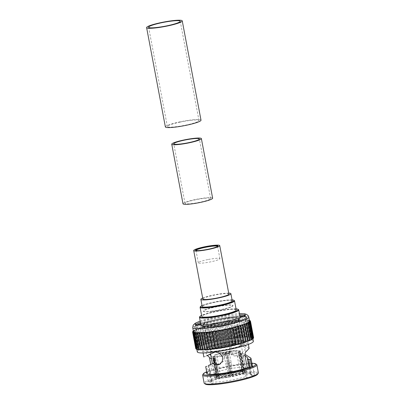 <?xml version="1.0" encoding="UTF-8"?>
<svg xmlns="http://www.w3.org/2000/svg" width="405" height="405" viewBox="0 0 405 405"><rect width="100%" height="100%" fill="white"/><g stroke="black" fill="none" stroke-linecap="round" stroke-linejoin="round"><path stroke-width="0.3" stroke-dasharray="2.02 1.52" d="M194.238 200.045A13.041 1.645 169.3 0 1 210.635 198.561A13.041 1.645 169.3 0 1 201.406 201.928A13.041 1.645 169.3 0 1 185.009 203.406A13.041 1.645 169.3 0 1 194.238 200.045M183.004 203.786A15.076 1.903 169.3 0 1 193.676 199.893A15.076 1.903 169.3 0 1 212.635 198.187M180.129 122.097A16.099 2.035 169.3 0 1 199.007 120.568A16.099 2.035 169.3 0 1 186.254 125.018A16.099 2.035 169.3 0 1 167.376 126.547A16.099 2.035 169.3 0 1 180.129 122.097M165.372 126.927A18.134 2.288 169.3 0 1 179.739 121.915A18.134 2.288 169.3 0 1 201.012 120.194M229.524 318.031A19.966 2.521 -10.7 0 0 201.057 325.671A19.966 2.521 -10.7 0 0 211.835 325.898A19.966 2.521 -10.7 0 0 240.302 318.254A19.966 2.521 -10.7 0 0 229.524 318.031M199.584 316.983A19.966 2.521 169.3 0 1 227.949 309.688A19.966 2.521 169.3 0 1 238.504 309.628M236.044 308.893A19.561 2.47 -10.7 0 0 227.696 309.369A19.561 2.47 -10.7 0 0 201.609 315.399M236.247 309.972A17.521 2.212 -10.7 0 0 226.79 309.774A17.521 2.212 -10.7 0 0 201.811 316.477M200.171 307.041A17.521 2.212 169.3 0 1 225.064 300.637A17.521 2.212 169.3 0 1 234.328 300.586M232.065 299.897A17.116 2.162 -10.7 0 0 224.81 300.318A17.116 2.162 -10.7 0 0 202.029 305.572M232.242 300.854A15.284 1.929 -10.7 0 0 216.174 301.927A15.284 1.929 -10.7 0 0 202.211 306.529M228.714 293.134A15.284 1.929 -10.7 0 0 214.822 294.779A15.284 1.929 -10.7 0 0 202.682 298.055M228.891 294.081A13.243 1.671 -10.7 0 0 214.964 295.012A13.243 1.671 -10.7 0 0 202.864 299.001M195.98 250.498A11.001 1.387 -10.7 0 0 195.985 250.518A11.001 1.387 -10.7 0 0 196.106 250.675A11.001 1.387 -10.7 0 0 207.552 249.748A11.001 1.387 -10.7 0 0 217.551 246.625A11.001 1.387 -10.7 0 0 217.606 246.432A11.001 1.387 -10.7 0 0 217.601 246.412M208.352 259.468A11.001 1.387 169.3 0 1 219.925 258.694A11.001 1.387 169.3 0 1 209.871 262.005A11.001 1.387 169.3 0 1 198.298 262.779A11.001 1.387 169.3 0 1 208.352 259.468M232.566 317.54A26.487 3.346 -10.7 0 0 194.8 327.675A26.487 3.346 -10.7 0 0 209.096 327.979A26.487 3.346 -10.7 0 0 246.858 317.839A26.487 3.346 -10.7 0 0 232.566 317.54M200.202 321.13A25.469 3.215 169.3 0 1 231.473 314.366A25.469 3.215 169.3 0 1 239.441 313.713M200.652 323.519A26.447 3.341 169.3 0 1 232.394 316.75A26.447 3.341 169.3 0 1 239.897 316.102M243.749 316.113A26.447 3.341 169.3 0 1 246.645 316.968A26.447 3.341 169.3 0 1 208.965 327.174A26.447 3.341 169.3 0 1 194.683 326.789A26.447 3.341 169.3 0 1 197.063 324.932M200.44 322.385A25.469 3.215 169.3 0 1 231.711 315.622A25.469 3.215 169.3 0 1 239.679 314.974M244.838 315.379A25.469 3.215 169.3 0 1 245.455 315.91A25.469 3.215 169.3 0 1 209.147 325.66A25.469 3.215 169.3 0 1 195.402 325.372A25.469 3.215 169.3 0 1 195.787 324.643M205.381 384.122A26.796 3.382 169.3 0 1 215.951 378.852A26.796 3.382 169.3 0 1 243.284 373.486A26.796 3.382 169.3 0 1 257.605 374.255M258.39 372.848A27.611 3.488 -10.7 0 0 243.491 372.534A27.611 3.488 -10.7 0 0 204.135 383.1M251.915 363.26A26.796 3.382 -10.7 0 0 241.481 363.953A26.796 3.382 -10.7 0 0 206.666 371.81M202.773 374.676A27.611 3.488 169.3 0 1 241.993 364.586A27.611 3.488 169.3 0 1 256.588 364.505M211.992 380.609L211.106 381.935A21.192 2.678 -10.7 0 0 210.696 382.335A21.192 2.678 -10.7 0 0 222.026 382.943A21.192 2.678 -10.7 0 0 247.207 377.607L245.87 376.549A19.966 2.521 169.3 0 1 222.345 381.51A19.966 2.521 169.3 0 1 211.567 381.282A19.966 2.521 169.3 0 1 211.668 380.938A19.966 2.521 169.3 0 1 211.992 380.609L209.081 365.209M248.28 341.147L248.189 341.061A28.527 3.604 169.3 0 1 246.321 341.739A28.527 3.604 169.3 0 1 244.185 342.438A28.527 3.604 169.3 0 1 241.8 343.151A28.527 3.604 169.3 0 1 239.203 343.865A28.527 3.604 169.3 0 1 236.424 344.574A28.527 3.604 169.3 0 1 233.498 345.268A28.527 3.604 169.3 0 1 230.46 345.936A28.527 3.604 169.3 0 1 227.352 346.579A28.527 3.604 169.3 0 1 224.208 347.176A28.527 3.604 169.3 0 1 221.074 347.728A28.527 3.604 169.3 0 1 217.981 348.224A28.527 3.604 169.3 0 1 214.979 348.664A28.527 3.604 169.3 0 1 212.098 349.034A28.527 3.604 169.3 0 1 209.375 349.333A28.527 3.604 169.3 0 1 206.844 349.561A28.527 3.604 169.3 0 1 204.54 349.707A28.527 3.604 169.3 0 1 202.49 349.778A28.527 3.604 169.3 0 1 200.718 349.768A28.527 3.604 169.3 0 1 199.25 349.677A28.527 3.604 169.3 0 1 198.101 349.51A28.527 3.604 169.3 0 1 197.286 349.262A28.527 3.604 169.3 0 1 196.82 348.943A28.527 3.604 169.3 0 1 196.703 348.71A28.527 3.604 169.3 0 1 196.698 348.553A28.527 3.604 169.3 0 1 196.936 348.103A28.527 3.604 169.3 0 1 197.519 347.586A28.527 3.604 169.3 0 1 198.445 347.024A28.527 3.604 169.3 0 1 199.706 346.412A28.527 3.604 169.3 0 1 201.275 345.764A28.527 3.604 169.3 0 1 203.143 345.085A28.527 3.604 169.3 0 1 205.284 344.387A28.527 3.604 169.3 0 1 207.664 343.678A28.527 3.604 169.3 0 1 210.261 342.964A28.527 3.604 169.3 0 1 213.045 342.255A28.527 3.604 169.3 0 1 215.971 341.562A28.527 3.604 169.3 0 1 219.009 340.888A28.527 3.604 169.3 0 1 222.117 340.251A28.527 3.604 169.3 0 1 225.256 339.653A28.527 3.604 169.3 0 1 228.395 339.101A28.527 3.604 169.3 0 1 231.483 338.6A28.527 3.604 169.3 0 1 234.49 338.165A28.527 3.604 169.3 0 1 237.37 337.795L236.753 337.33L233.837 320.679A29.033 3.665 -10.7 0 0 231.984 320.917L231.26 321.084A28.527 3.604 169.3 0 1 234.141 320.714A28.527 3.604 169.3 0 1 236.864 320.411A28.527 3.604 169.3 0 1 239.395 320.188A28.527 3.604 169.3 0 1 241.699 320.036A28.527 3.604 169.3 0 1 243.749 319.97A28.527 3.604 169.3 0 1 245.521 319.98A28.527 3.604 169.3 0 1 246.989 320.072A28.527 3.604 169.3 0 1 248.138 320.239A28.527 3.604 169.3 0 1 248.953 320.482A28.527 3.604 169.3 0 1 249.419 320.806A28.527 3.604 169.3 0 1 249.536 321.038M197.306 351.889A28.527 3.604 169.3 0 1 237.968 340.969A28.527 3.604 169.3 0 1 253.363 341.293M215.136 351.13A23.024 2.906 169.3 0 1 202.708 350.867A23.024 2.906 169.3 0 1 235.533 342.053A23.024 2.906 169.3 0 1 247.956 342.316A23.024 2.906 169.3 0 1 215.136 351.13M249.115 348.447L244.949 345.273L235.69 342.883L234.181 343.303L231.073 346.488L230.85 351.12L233.796 354.81L238.145 355.879L239.598 355.484L241.78 353.443L244.903 354.309M210.767 364.47L211.942 370.671A23.024 2.906 169.3 0 1 239.811 364.697A23.024 2.906 169.3 0 1 252.234 364.961M219.257 364.53L220.614 363.928L223.762 360.728L224.006 356.086L221.029 352.411L216.645 351.353L203.867 356.997M228.258 321.519A28.527 3.604 169.3 0 1 231.26 321.084L230.88 321.069A29.033 3.665 -10.7 0 0 228.946 321.347L227.802 321.524A29.033 3.665 -10.7 0 0 225.813 321.843L225.165 322.021A28.527 3.604 169.3 0 1 228.258 321.519L231.483 338.6L230.602 338.21L227.524 321.924L227.802 321.524L227.524 321.924A29.443 3.721 169.3 0 0 226.4 322.107L229.478 338.393L229.043 338.924L227.873 339.122L227.392 338.742L224.314 322.456L224.648 322.041A29.033 3.665 -10.7 0 0 222.628 322.395L222.031 322.572A28.527 3.604 169.3 0 1 225.165 322.021L224.314 322.456A29.443 3.721 169.3 0 0 223.175 322.658L226.253 338.944L225.858 339.476L224.679 339.694L224.147 339.329L221.069 323.043L221.449 322.613A29.033 3.665 -10.7 0 0 219.429 322.998L218.887 323.17A28.527 3.604 169.3 0 1 222.031 322.572L219.429 322.998L219.93 323.261L223.003 339.547L222.117 340.251L220.912 339.962L217.834 323.676L218.254 323.231A29.033 3.665 -10.7 0 0 216.255 323.641L215.779 323.808A28.527 3.604 169.3 0 1 218.887 323.17L216.305 323.63M212.741 324.481A28.527 3.604 169.3 0 1 215.779 323.808L215.101 323.889A29.033 3.665 -10.7 0 0 213.146 324.319L212.028 324.577A29.033 3.665 -10.7 0 0 210.144 325.023L209.815 325.175A28.527 3.604 169.3 0 1 212.741 324.481L215.971 341.562L214.62 341.334L211.542 325.048L212.028 324.577L210.18 325.007M207.036 325.883A28.527 3.604 169.3 0 1 209.815 325.175L209.071 325.286A29.033 3.665 -10.7 0 0 207.284 325.742L206.277 326.01A29.033 3.665 -10.7 0 0 204.606 326.465L204.439 326.597A28.527 3.604 169.3 0 1 207.036 325.883L210.261 342.964L208.833 342.792L205.755 326.506L206.277 326.01L204.626 326.455M202.054 327.306A28.527 3.604 169.3 0 1 204.439 326.597L203.669 326.734A29.033 3.665 -10.7 0 0 202.135 327.194L201.285 327.458A29.033 3.665 -10.7 0 0 199.913 327.908L199.918 328.004A28.527 3.604 169.3 0 1 202.054 327.306L205.284 344.387L203.836 344.26L200.758 327.974L201.184 327.483L199.913 327.898L203.143 345.085L201.72 344.974L198.642 328.688L199.159 328.166A29.033 3.665 -10.7 0 0 197.959 328.602L198.05 328.683A28.527 3.604 169.3 0 1 199.918 328.004L197.944 328.597M196.476 329.331A28.527 3.604 169.3 0 1 198.05 328.683L197.311 328.85A29.033 3.665 -10.7 0 0 196.298 329.265L195.767 329.503A29.033 3.665 -10.7 0 0 194.962 329.898L195.22 329.943A28.527 3.604 169.3 0 1 196.476 329.331L199.706 346.412L198.369 346.321L195.291 330.034L195.767 329.503L194.901 329.903M193.474 331.629A28.527 3.604 169.3 0 1 193.474 331.472A28.527 3.604 169.3 0 1 193.706 331.022A28.527 3.604 169.3 0 1 194.294 330.51A28.527 3.604 169.3 0 1 195.22 329.943L194.552 330.115A29.033 3.665 -10.7 0 0 193.954 330.48L193.671 330.683A29.033 3.665 -10.7 0 0 193.347 330.956M245.87 376.549L242.043 356.289L243.299 356.501L244.843 354.891M244.974 355.595L240.388 354.066L238.236 356.091L236.793 356.481L232.409 355.428L229.432 351.758L229.675 347.105L232.819 343.911L234.338 343.486L242.367 345.556L245.982 348.31L243.866 350.593C242.403 351.449 241.795 353.347 242.043 356.289M233.882 341.096A19.966 2.521 169.3 0 1 244.66 341.324A19.966 2.521 169.3 0 1 216.194 348.963A19.966 2.521 169.3 0 1 205.416 348.735A19.966 2.521 169.3 0 1 233.882 341.096M249.045 367.451L250.386 374.544L251.718 375.602A21.192 2.678 -10.7 0 0 252.001 374.529A21.192 2.678 -10.7 0 0 237.158 375.081A21.192 2.678 -10.7 0 0 215.622 379.925L216.503 378.604A19.966 2.521 169.3 0 1 240.033 373.643A19.966 2.521 169.3 0 1 250.589 373.582A19.966 2.521 169.3 0 1 250.811 373.866A19.966 2.521 169.3 0 1 250.386 374.544M208.945 327.184A26.487 3.346 -10.7 0 0 246.706 317.044A26.487 3.346 -10.7 0 0 232.414 316.745A26.487 3.346 -10.7 0 0 194.653 326.881A26.487 3.346 -10.7 0 0 208.945 327.184M228.182 352.861A3.463 0.435 169.3 0 1 230.035 352.957A3.463 0.435 169.3 0 1 225.114 354.223A3.463 0.435 169.3 0 1 223.282 354.233A3.463 0.435 169.3 0 1 224.648 353.555A3.463 0.435 169.3 0 1 228.182 352.861M228.379 351.955A4.237 0.537 169.3 0 1 228.926 351.894A4.237 0.537 169.3 0 1 230.668 352.001A4.237 0.537 169.3 0 1 230.648 352.077A4.237 0.537 169.3 0 1 224.628 353.626A4.237 0.537 169.3 0 1 224.081 353.681A4.237 0.537 169.3 0 1 222.385 353.636A4.237 0.537 169.3 0 1 222.34 353.575A4.237 0.537 169.3 0 1 228.379 351.955M227.863 353.003A2.749 0.349 169.3 0 1 229.351 353.033A2.749 0.349 169.3 0 1 225.428 354.086A2.749 0.349 169.3 0 1 223.945 354.056A2.749 0.349 169.3 0 1 227.863 353.003M229.665 362.536A2.749 0.349 169.3 0 1 231.154 362.566A2.749 0.349 169.3 0 1 231.154 362.571A2.749 0.349 169.3 0 1 227.23 363.619A2.749 0.349 169.3 0 1 225.747 363.589L225.747 363.589A2.749 0.349 169.3 0 1 229.665 362.536M231.047 371.456A2.121 0.268 169.3 0 1 232.192 371.481A2.121 0.268 169.3 0 1 232.192 371.501A2.121 0.268 169.3 0 1 229.169 372.291A2.121 0.268 169.3 0 1 228.04 372.286A2.121 0.268 169.3 0 1 228.03 372.266A2.121 0.268 169.3 0 1 231.047 371.456M230.85 373.202L229.407 373.602L230.85 373.202M237.887 370.853A13.041 1.645 -10.7 0 0 224.436 373.238A13.041 1.645 -10.7 0 0 217.622 376.022A13.041 1.645 -10.7 0 0 222.988 376.351A13.041 1.645 -10.7 0 0 236.439 373.967A13.041 1.645 -10.7 0 0 243.253 371.183A13.041 1.645 -10.7 0 0 237.887 370.853M234.136 350.993A13.041 1.645 -10.7 0 0 220.684 353.378A13.041 1.645 -10.7 0 0 213.87 356.162A13.041 1.645 -10.7 0 0 219.237 356.491A13.041 1.645 -10.7 0 0 232.688 354.107A13.041 1.645 -10.7 0 0 239.497 351.322A13.041 1.645 -10.7 0 0 234.136 350.993M220.831 355.053A9.983 1.261 -10.7 0 0 231.128 353.226A9.983 1.261 -10.7 0 0 236.343 351.094A9.983 1.261 -10.7 0 0 232.237 350.841A9.983 1.261 -10.7 0 0 221.94 352.669A9.983 1.261 -10.7 0 0 216.726 354.8A9.983 1.261 -10.7 0 0 220.831 355.053M224.734 375.708A9.983 1.261 -10.7 0 0 235.032 373.881A9.983 1.261 -10.7 0 0 240.246 371.75A9.983 1.261 -10.7 0 0 236.14 371.501A9.983 1.261 -10.7 0 0 225.843 373.324A9.983 1.261 -10.7 0 0 220.629 375.455A9.983 1.261 -10.7 0 0 224.734 375.708M224.112 353.838A4.237 0.537 -10.7 0 0 228.486 353.064A4.237 0.537 -10.7 0 0 230.698 352.163A4.237 0.537 -10.7 0 0 228.957 352.056A4.237 0.537 -10.7 0 0 224.583 352.831A4.237 0.537 -10.7 0 0 222.37 353.732A4.237 0.537 -10.7 0 0 224.112 353.838M227.083 356.709L230.936 376.787L227.083 356.709A14.059 1.777 -10.7 0 0 228.283 356.476L228.385 356.694A15.891 2.005 169.3 0 1 227.185 356.926M228.385 356.694L232.035 376.336L228.283 356.476M232.035 376.336A14.059 1.777 -10.7 0 0 242.716 373.44L244.326 373.243C245.162 371.795 244.914 370.469 243.577 369.274L240.575 353.383L238.965 353.575L242.716 373.44M238.965 353.575A14.059 1.777 -10.7 0 0 239.507 353.337L241.117 353.145A15.891 2.005 169.3 0 1 240.575 353.383M241.117 353.145L244.119 369.031C245.455 370.226 245.703 371.552 244.868 373.005L243.258 373.197L239.507 353.337M243.258 373.197A14.059 1.777 -10.7 0 0 244.478 372.185A14.059 1.777 -10.7 0 0 242.544 371.663L244.053 371.253C244.822 369.654 244.569 368.332 243.299 367.284L240.297 351.393L238.788 351.803L242.544 371.663M238.788 351.803A14.059 1.777 -10.7 0 0 238.13 351.793L239.638 351.383A15.891 2.005 169.3 0 1 240.297 351.393M239.638 351.383L242.641 367.274C243.911 368.322 244.164 369.643 243.395 371.243L241.886 371.653L238.13 351.793M241.886 371.653A14.059 1.777 -10.7 0 0 236.89 372.023A14.059 1.777 -10.7 0 0 230.491 373.02L226.633 352.942L230.491 373.02M220.457 356.511A14.059 1.777 -10.7 0 0 240.499 351.13A14.059 1.777 -10.7 0 0 232.91 350.973A14.059 1.777 -10.7 0 0 212.868 356.354A14.059 1.777 -10.7 0 0 220.457 356.511M215.03 362.996L217.181 374.372C216.412 375.972 216.665 377.298 217.93 378.346L219.439 377.936A14.059 1.777 -10.7 0 0 224.436 377.566A14.059 1.777 -10.7 0 0 230.835 376.569M232.597 344.65A15.891 2.005 -10.7 0 0 209.942 350.735A15.891 2.005 -10.7 0 0 210.114 350.963A15.891 2.005 -10.7 0 0 218.518 350.912A15.891 2.005 -10.7 0 0 241.096 345.106A15.891 2.005 -10.7 0 0 241.177 344.832A15.891 2.005 -10.7 0 0 232.597 344.65M232.622 344.544A15.987 2.02 -10.7 0 0 216.316 347.743A15.987 2.02 -10.7 0 0 210.008 350.887A15.987 2.02 -10.7 0 0 218.462 350.841A15.987 2.02 -10.7 0 0 241.167 344.999A15.987 2.02 -10.7 0 0 232.622 344.544M217.181 374.372A15.891 2.005 -10.7 0 0 222.871 373.952A15.891 2.005 -10.7 0 0 230.187 372.813M242.641 367.274A15.891 2.005 -10.7 0 0 236.95 367.689A15.891 2.005 -10.7 0 0 229.635 368.833M226.734 353.16A14.059 1.777 -10.7 0 0 225.534 353.393L225.433 353.175A15.891 2.005 169.3 0 1 226.633 352.942M225.433 353.175L228.435 369.061A15.891 2.005 -10.7 0 0 216.25 372.372L213.248 356.481L214.858 356.289L218.609 376.149L216.999 376.346C215.662 375.151 215.414 373.825 216.25 372.372M214.858 356.289A14.059 1.777 -10.7 0 0 214.316 356.532L212.706 356.724A15.891 2.005 169.3 0 1 213.248 356.481M212.706 356.724L215.708 372.61A15.891 2.005 -10.7 0 0 214.412 373.445A15.891 2.005 -10.7 0 0 214.296 373.774A15.891 2.005 -10.7 0 0 216.523 374.362L214.356 362.885M243.395 371.243A15.891 2.005 -10.7 0 0 237.705 371.663A15.891 2.005 -10.7 0 0 230.389 372.802M233.862 343.972A18.797 2.374 -10.7 0 0 207.071 351.165A18.797 2.374 -10.7 0 0 217.212 351.378A18.797 2.374 -10.7 0 0 244.007 344.189A18.797 2.374 -10.7 0 0 233.862 343.972M233.366 341.324A18.797 2.374 -10.7 0 0 206.57 348.518A18.797 2.374 -10.7 0 0 216.71 348.73A18.797 2.374 -10.7 0 0 243.506 341.542A18.797 2.374 -10.7 0 0 233.366 341.324M244.868 373.005A15.891 2.005 -10.7 0 0 246.159 372.17A15.891 2.005 -10.7 0 0 244.053 371.253M244.119 369.031A15.891 2.005 -10.7 0 0 245.531 367.872A15.891 2.005 -10.7 0 0 245.298 367.613A15.891 2.005 -10.7 0 0 243.299 367.284M231.387 372.58A15.891 2.005 -10.7 0 0 243.577 369.274M232.136 376.554A15.891 2.005 -10.7 0 0 244.326 373.243M217.93 378.346A15.891 2.005 -10.7 0 0 230.936 376.787M215.708 372.61C214.868 374.068 215.121 375.389 216.457 376.584A15.891 2.005 -10.7 0 0 215.273 378.007A15.891 2.005 -10.7 0 0 217.272 378.336C216.007 377.288 215.754 375.967 216.523 374.362M228.435 369.061L229.19 373.035A15.891 2.005 -10.7 0 0 216.999 376.346M229.19 373.035L225.534 353.393M229.291 373.253A14.059 1.777 -10.7 0 0 218.609 376.149M216.457 376.584L218.067 376.392L214.316 356.532M218.067 376.392A14.059 1.777 -10.7 0 0 216.847 377.404A14.059 1.777 -10.7 0 0 218.781 377.926L217.272 378.336M213.521 358.476L215.03 358.066L218.781 377.926M215.03 358.066A14.059 1.777 -10.7 0 0 215.688 358.071L214.179 358.481M219.439 377.936L215.688 358.071M216.503 378.604L212.676 358.344L211.557 358.84L215.622 379.925M210.747 354.983L212.676 358.344M205.416 348.735L206.737 355.727L209.081 354.679L206.55 355.798M206.985 373.506A23.024 2.906 169.3 0 1 207.745 372.534L206.565 366.312M233.806 320.679L231.984 320.917L232.627 321.18L235.705 337.466L235.214 337.998L234.105 338.15L233.736 337.74L230.658 321.454L230.88 321.069L230.658 321.454A29.443 3.721 169.3 0 0 229.564 321.61L232.642 337.897L231.483 338.6M249.424 320.446L248.953 320.482L249.318 320.33A29.033 3.665 -10.7 0 0 248.791 320.168L248.427 320.092A29.033 3.665 -10.7 0 0 247.688 319.98L247.197 319.935A29.033 3.665 -10.7 0 0 246.25 319.874L245.643 319.859A29.033 3.665 -10.7 0 0 244.504 319.849L243.785 319.859A29.033 3.665 -10.7 0 0 242.463 319.904L241.648 319.945A29.033 3.665 -10.7 0 0 240.165 320.041L239.259 320.112A29.033 3.665 -10.7 0 0 237.629 320.259L236.641 320.355A29.033 3.665 -10.7 0 0 234.89 320.552L233.837 320.679L233.675 321.043A29.443 3.721 169.3 0 0 232.627 321.18M229.564 321.61L228.946 321.347L230.84 321.069M226.4 322.107L225.813 321.843L227.757 321.529M223.175 322.658L222.628 322.395L224.593 322.046M217.834 323.676A29.443 3.721 169.3 0 0 216.705 323.909L216.255 323.641L216.705 323.909L219.783 340.195L219.485 340.721L218.33 340.969L217.723 340.63L214.645 324.344L215.101 323.889L213.192 324.304M214.645 324.344A29.443 3.721 169.3 0 0 213.541 324.592L213.146 324.319L213.541 324.592L216.619 340.878L215.971 341.562M211.542 325.048A29.443 3.721 169.3 0 0 210.478 325.301L210.144 325.023L210.478 325.301L213.556 341.587L213.374 342.103L212.301 342.367L211.643 342.058L208.565 325.772L209.071 325.286L207.314 325.731M208.565 325.772A29.443 3.721 169.3 0 0 207.557 326.025L210.635 342.311L210.261 342.964M205.755 326.506A29.443 3.721 169.3 0 0 204.808 326.764L207.886 343.05L207.664 343.678L206.894 343.815L206.221 343.526L203.143 327.24L203.669 326.734L202.146 327.184L205.284 344.387M202.135 327.194L202.277 327.498A29.443 3.721 169.3 0 1 203.143 327.24M199.913 327.908L199.984 328.227A29.443 3.721 169.3 0 1 200.758 327.974M198.642 328.688A29.443 3.721 169.3 0 0 197.964 328.936L201.275 345.764L200.541 345.931L199.888 345.662L196.81 329.376L197.311 328.85L196.268 329.265M196.81 329.376A29.443 3.721 169.3 0 0 196.238 329.614L199.316 345.9L199.706 346.412M195.291 330.034A29.443 3.721 169.3 0 0 194.83 330.257L197.908 346.543L198.445 347.024L197.777 347.196L197.179 346.938L194.101 330.652L194.552 330.115L193.853 330.505M194.101 330.652A29.443 3.721 169.3 0 0 193.762 330.855L193.954 330.48L193.762 330.855L196.84 347.141L197.519 347.586L196.334 347.505L193.256 331.219L193.671 330.683L193.256 331.219A29.443 3.721 169.3 0 0 193.043 331.401L196.121 347.687L196.936 348.103L195.848 348.011L192.77 331.725L193.139 331.194M193.357 331.012L193.706 331.022L193.377 331.123M193.296 331.012L193.043 331.401M192.77 331.725A29.443 3.721 169.3 0 0 192.684 331.892L195.762 348.178L196.698 348.553L195.721 348.462M195.767 348.604L196.82 348.943L195.964 348.837M196.131 348.953L196.562 349.145M197.589 349.561L198.101 349.51L197.513 349.373M198.88 349.723L199.042 349.814A29.033 3.665 169.3 0 0 199.989 349.869M249.941 340.478L249.763 340.413A28.527 3.604 169.3 0 1 248.189 341.061L248.305 341.035M250.467 340.246A29.033 3.665 169.3 0 0 251.277 339.851L251.019 339.805A28.527 3.604 169.3 0 1 249.763 340.413L250.017 340.352M252.477 338.889L251.945 339.238A28.527 3.604 169.3 0 1 251.019 339.805L251.414 339.704M253.196 338.342L252.533 338.727A28.527 3.604 169.3 0 1 251.945 339.238L252.477 339.091M253.555 337.856L252.766 338.271A28.527 3.604 169.3 0 1 252.533 338.727L253.469 338.018M250.437 321.043L253.55 337.431L252.649 337.886A28.527 3.604 169.3 0 1 252.766 338.119A28.527 3.604 169.3 0 1 252.766 338.271L253.591 337.573M249.556 320.436L250.108 320.79L253.186 337.076L252.178 337.562A28.527 3.604 169.3 0 1 252.649 337.886L253.353 337.193L250.275 320.907L249.86 320.638M252.178 337.562L252.755 336.889L249.677 320.603L249.318 320.33L249.677 320.603A29.443 3.721 169.3 0 0 249.379 320.512L252.457 336.798L251.368 337.319A28.527 3.604 169.3 0 1 252.178 337.562L248.953 320.482M248.791 320.168L249.379 320.512L248.791 320.168M251.368 337.319L251.799 336.661L248.726 320.375A29.443 3.721 169.3 0 0 248.305 320.315L251.383 336.601L250.219 337.147A28.527 3.604 169.3 0 1 251.368 337.319L248.138 320.239M248.305 320.315L247.688 319.98L248.513 320.077M250.219 337.147L250.508 336.509L247.43 320.223A29.443 3.721 169.3 0 0 246.893 320.193L249.971 336.479L248.751 337.061A28.527 3.604 169.3 0 1 250.219 337.147L246.989 320.072M246.893 320.193L246.25 319.874L247.242 319.92M248.751 337.061L245.81 320.158A29.443 3.721 169.3 0 0 245.167 320.158L248.245 336.444L246.979 337.051A28.527 3.604 169.3 0 1 248.751 337.061L245.521 319.98M245.167 320.158L244.63 319.839M246.979 337.051L243.886 320.173L243.785 319.859L242.58 319.894L243.137 320.198L246.215 336.484L244.929 337.117A28.527 3.604 169.3 0 1 246.979 337.051L243.749 319.97M243.137 320.198A29.443 3.721 169.3 0 1 243.886 320.173L243.785 319.859M244.929 337.117L241.679 320.274A29.443 3.721 169.3 0 0 240.843 320.33L243.921 336.616L242.62 337.269A28.527 3.604 169.3 0 1 244.929 337.117L241.699 320.036M240.843 320.33L240.165 320.041L241.638 319.94M242.62 337.269L239.223 320.451A29.443 3.721 169.3 0 0 238.302 320.537L241.38 336.823L240.094 337.492A28.527 3.604 169.3 0 1 242.62 337.269L239.395 320.188M238.302 320.537L237.629 320.259L239.239 320.107M211.106 381.935L211.03 381.945A5.093 0.643 169.3 0 1 208.281 381.885A5.093 0.643 169.3 0 1 215.541 379.936M251.718 375.602L251.799 375.592A5.093 0.643 169.3 0 1 254.548 375.648A5.093 0.643 169.3 0 1 247.283 377.597L247.207 377.607M211.942 370.671A5.093 0.643 -10.7 0 0 206.717 372.089M206.798 372.509A5.093 0.643 -10.7 0 0 207.745 372.534M237.37 337.795A28.527 3.604 169.3 0 1 240.094 337.492L239.623 336.995L236.545 320.709A29.443 3.721 169.3 0 0 235.553 320.821L238.631 337.107L237.37 337.795L234.141 320.714M235.553 320.821L234.89 320.552L236.616 320.355M236.864 320.411L240.094 337.492M249.419 320.806L252.649 337.886M249.541 321.19L252.766 338.271M249.303 321.646L252.533 338.727M248.721 322.157L251.945 339.238M247.794 322.724L251.019 339.805M246.534 323.332L249.763 340.413M244.964 323.98L248.189 341.061M199.26 332.697L202.49 349.778M197.488 332.687L200.718 349.768M196.02 332.596L199.25 349.677M194.871 332.429L198.101 349.51M194.061 332.181L197.286 349.262M193.59 331.862L196.82 348.943M193.474 331.472L196.698 348.553M193.706 331.022L196.936 348.103M194.294 330.51L197.519 347.586M195.22 329.943L198.445 347.024M198.05 328.683L201.275 345.764M199.918 328.004L203.143 345.085M204.439 326.597L207.664 343.678M209.815 325.175L213.045 342.255M215.779 323.808L219.009 340.888M218.887 323.17L222.117 340.251M222.031 322.572L225.256 339.653M225.165 322.021L228.395 339.101M231.26 321.084L234.49 338.165M241.78 353.443L240.388 354.066M235.69 342.883L234.338 343.486M215.293 351.955L216.645 351.353M229.255 318.148A19.359 2.445 -10.7 0 0 203.695 324A19.359 2.445 -10.7 0 0 212.104 325.777A19.359 2.445 -10.7 0 0 237.664 319.93A19.359 2.445 -10.7 0 0 229.255 318.148M212.853 327.65A18.544 2.344 -10.7 0 0 239.284 320.552A18.544 2.344 -10.7 0 0 229.276 320.34A18.544 2.344 -10.7 0 0 202.844 327.437A18.544 2.344 -10.7 0 0 212.853 327.65M212.939 327.61A18.336 2.314 169.3 0 1 203.047 327.402A18.336 2.314 169.3 0 1 229.19 320.38A18.336 2.314 169.3 0 1 239.082 320.588A18.336 2.314 169.3 0 1 212.939 327.61M228.805 318.35A18.336 2.314 -10.7 0 0 202.662 325.367A18.336 2.314 -10.7 0 0 212.559 325.574A18.336 2.314 -10.7 0 0 238.702 318.558A18.336 2.314 -10.7 0 0 228.805 318.35M219.156 310.174A14.874 1.878 169.3 0 1 203.674 311.43A14.874 1.878 169.3 0 1 217.105 306.742A14.874 1.878 169.3 0 1 232.667 305.952A14.874 1.878 169.3 0 1 219.156 310.174M211.41 311.232A15.076 1.903 -10.7 0 0 219.13 309.997A15.076 1.903 -10.7 0 0 232.829 305.719A15.076 1.903 -10.7 0 0 232.905 305.461A15.076 1.903 -10.7 0 0 224.77 305.289A15.076 1.903 -10.7 0 0 217.05 306.519A15.076 1.903 -10.7 0 0 203.275 311.06A15.076 1.903 -10.7 0 0 203.442 311.273A15.076 1.903 -10.7 0 0 211.41 311.232M211.451 311.43A15.076 1.903 -10.7 0 0 232.946 305.659A15.076 1.903 -10.7 0 0 224.805 305.486A15.076 1.903 -10.7 0 0 203.31 311.258A15.076 1.903 -10.7 0 0 211.451 311.43M239.922 316.254A25.672 3.24 -10.7 0 0 232.055 316.907A25.672 3.24 -10.7 0 0 200.683 323.671M197.478 324.977A25.672 3.24 -10.7 0 0 209.309 327.022A25.672 3.24 -10.7 0 0 238.383 321.023A25.672 3.24 -10.7 0 0 243.385 316.305M192.724 327.655A28.527 3.604 169.3 0 1 233.391 316.74A28.527 3.604 169.3 0 1 248.786 317.064M235.214 337.998A29.033 3.665 169.3 0 1 237.067 337.76M236.753 337.33A29.443 3.721 -10.7 0 0 235.705 337.466M232.176 338.428A29.033 3.665 169.3 0 1 234.105 338.15M233.736 337.74A29.443 3.721 -10.7 0 0 232.642 337.897M229.043 338.924A29.033 3.665 169.3 0 1 231.032 338.605M230.602 338.21A29.443 3.721 -10.7 0 0 229.478 338.393M225.858 339.476A29.033 3.665 169.3 0 1 227.873 339.122M227.392 338.742A29.443 3.721 -10.7 0 0 226.253 338.944M222.659 340.078A29.033 3.665 169.3 0 1 224.679 339.694M224.147 339.329A29.443 3.721 -10.7 0 0 223.003 339.547M219.93 323.261A29.443 3.721 169.3 0 1 221.069 323.043M219.485 340.721A29.033 3.665 169.3 0 1 221.484 340.311M220.912 339.962A29.443 3.721 -10.7 0 0 219.783 340.195M216.376 341.4A29.033 3.665 169.3 0 1 218.33 340.969M217.723 340.63A29.443 3.721 -10.7 0 0 216.619 340.878M213.374 342.103A29.033 3.665 169.3 0 1 215.257 341.658M214.62 341.334A29.443 3.721 -10.7 0 0 213.556 341.587M210.514 342.822A29.033 3.665 169.3 0 1 212.301 342.367M211.643 342.058A29.443 3.721 -10.7 0 0 210.635 342.311M207.831 343.546A29.033 3.665 169.3 0 1 209.501 343.091M208.833 342.792A29.443 3.721 -10.7 0 0 207.886 343.05M205.365 344.275A29.033 3.665 169.3 0 1 206.894 343.815M206.221 343.526A29.443 3.721 -10.7 0 0 205.35 343.784M203.138 344.989A29.033 3.665 169.3 0 1 204.515 344.539M203.836 344.26A29.443 3.721 -10.7 0 0 203.062 344.513M201.184 345.683A29.033 3.665 169.3 0 1 202.389 345.247M201.72 344.974A29.443 3.721 -10.7 0 0 201.037 345.222M199.528 346.346A29.033 3.665 169.3 0 1 200.541 345.931M199.888 345.662A29.443 3.721 -10.7 0 0 199.316 345.9M198.187 346.979A29.033 3.665 169.3 0 1 198.997 346.584M198.369 346.321A29.443 3.721 -10.7 0 0 197.908 346.543M197.179 347.561A29.033 3.665 169.3 0 1 197.777 347.196M197.179 346.938A29.443 3.721 -10.7 0 0 196.84 347.141M196.521 348.092A29.033 3.665 169.3 0 1 196.896 347.763M196.217 348.568A29.033 3.665 169.3 0 1 196.369 348.275M196.683 349.312A29.033 3.665 169.3 0 1 196.379 349.11M197.448 349.576A29.033 3.665 169.3 0 1 196.921 349.419M198.551 349.763A29.033 3.665 169.3 0 1 197.812 349.657M201.736 349.895A29.033 3.665 169.3 0 1 201.472 349.9M249.181 340.797A29.033 3.665 169.3 0 1 248.928 340.899M252.285 339.268A29.033 3.665 169.3 0 1 251.687 339.628M252.943 338.737A29.033 3.665 169.3 0 1 252.568 339.066M253.252 338.261A29.033 3.665 169.3 0 1 253.1 338.555M253.196 337.851A29.033 3.665 169.3 0 1 253.272 338.104M252.786 337.517A29.033 3.665 169.3 0 1 253.084 337.719M252.021 337.249A29.033 3.665 169.3 0 1 252.543 337.411M252.755 336.889A29.443 3.721 -10.7 0 0 252.457 336.798M250.913 337.061A29.033 3.665 169.3 0 1 251.652 337.173M251.799 336.661A29.443 3.721 -10.7 0 0 251.383 336.601M249.475 336.955A29.033 3.665 169.3 0 1 250.422 337.016M250.508 336.509A29.443 3.721 -10.7 0 0 249.971 336.479M247.728 336.93A29.033 3.665 169.3 0 1 248.867 336.94M248.888 336.444A29.443 3.721 -10.7 0 0 248.245 336.444M245.693 336.985A29.033 3.665 169.3 0 1 247.01 336.94M246.964 336.459A29.443 3.721 -10.7 0 0 246.215 336.484M243.39 337.122A29.033 3.665 169.3 0 1 244.873 337.026M244.757 336.56A29.443 3.721 -10.7 0 0 243.921 336.616M240.859 337.34A29.033 3.665 169.3 0 1 242.484 337.193M242.301 336.737A29.443 3.721 -10.7 0 0 241.38 336.823M238.12 337.633A29.033 3.665 169.3 0 1 239.871 337.436M239.623 336.995A29.443 3.721 -10.7 0 0 238.631 337.107M246.701 351.069L243.866 350.593M250.209 367.173L251.799 375.592M243.299 356.501L247.283 377.597M207.957 365.7L211.03 381.945M229.043 319.105A18.544 2.344 -10.7 0 0 202.611 326.202A18.544 2.344 -10.7 0 0 212.615 326.41A18.544 2.344 -10.7 0 0 239.051 319.317A18.544 2.344 -10.7 0 0 229.043 319.105M210.635 198.561L199.376 138.981M185.009 203.406L173.75 143.821M199.007 120.568L180.245 21.262M167.376 126.547L148.61 27.241M201.057 325.671L200.941 325.053M217.551 246.625L217.875 246.159M219.925 258.694L217.606 246.432M194.653 326.881L194.8 327.675L195.509 326.131L197.412 324.972M200.677 323.651L232.106 316.892L239.922 316.239M200.191 321.069L231.675 314.31L239.431 313.652M246.645 316.968L244.711 315.333M211.668 380.938L210.696 382.335M196.703 348.71L196.845 349.454M202.708 350.867L203.102 352.957M247.956 342.316L248.351 344.407M245.217 314.655L245.455 315.91M244.66 341.324L245.982 348.31M247.814 358.015L250.811 373.866M208.57 365.432L211.567 381.282M246.706 317.044L246.858 317.839L245.632 316.659L243.44 316.275M230.035 352.957L230.648 352.077M229.351 353.033L231.154 362.566L232.192 371.481M231.397 373.228L232.192 371.501M217.622 376.022L213.87 356.162M240.246 371.75L236.343 351.094M244.478 372.185L240.499 351.13M214.296 373.774L212.402 363.746M210.57 354.046L209.942 350.735M207.071 351.165L206.57 348.518M244.007 344.189L243.506 341.542M246.159 372.17C247.425 372.003 246.539 367.305 245.298 367.613M214.412 373.445C213.151 373.618 214.037 378.31 215.273 378.007M245.531 367.872L241.177 344.832M216.847 377.404L212.868 356.354M220.629 375.455L216.726 354.8M243.253 371.183L239.497 351.322M229.407 373.602L228.04 372.286M228.03 372.266L225.747 363.589L223.945 354.056M223.282 354.233L222.385 353.636M195.164 324.111L195.402 325.372M250.589 373.582L252.001 374.529M193.448 330.794L193.124 331.077M249.475 320.32L249.024 320.188M245.668 319.844L244.635 319.839M252.766 338.119L252.902 338.858M234.181 343.303L232.819 343.911M239.598 355.484L238.236 356.091M252.745 366.115L254.548 375.648M206.479 372.352L208.281 381.885M194.683 326.789L195.888 324.557M198.298 262.779L195.985 250.518M196.106 250.675L195.635 250.361M240.302 318.254L240.185 317.636M239.284 320.552L239.087 319.034C238.54 319.221 240.165 319.125 234.004 321.251C227.478 323.225 220.193 324.729 212.159 325.762L204.242 326.243L202.475 325.949L202.844 327.437M203.047 327.402L202.662 325.367M239.082 320.588L238.702 318.558"/><path stroke-width="0.61" d="M182.979 140.459A13.041 1.645 169.3 0 1 199.376 138.981A13.041 1.645 169.3 0 1 190.148 142.342A13.041 1.645 169.3 0 1 173.75 143.821A13.041 1.645 169.3 0 1 182.979 140.459M201.376 138.601L212.635 198.187A15.076 1.903 169.3 0 1 201.963 202.075A15.076 1.903 169.3 0 1 183.004 203.786L171.745 144.2A15.076 1.903 169.3 0 1 182.417 140.312A15.076 1.903 169.3 0 1 201.376 138.601A15.076 1.903 169.3 0 1 190.709 142.489A15.076 1.903 169.3 0 1 171.745 144.2M161.362 22.791A16.099 2.035 169.3 0 1 180.245 21.262A16.099 2.035 169.3 0 1 167.493 25.712A16.099 2.035 169.3 0 1 148.61 27.241A16.099 2.035 169.3 0 1 161.362 22.791M182.245 20.883L201.012 120.194A18.134 2.288 169.3 0 1 186.644 125.201A18.134 2.288 169.3 0 1 165.372 126.927L146.61 27.621A18.134 2.288 169.3 0 1 160.972 22.609A18.134 2.288 169.3 0 1 182.245 20.883A18.134 2.288 169.3 0 1 167.878 25.895A18.134 2.288 169.3 0 1 146.61 27.621M238.034 309.314L238.504 309.628A19.966 2.521 169.3 0 1 238.727 309.916A19.966 2.521 169.3 0 1 210.261 317.555A19.966 2.521 169.3 0 1 199.483 317.328A19.966 2.521 169.3 0 1 199.584 316.983L199.908 316.518A19.561 2.47 -10.7 0 0 210.362 317.08A19.561 2.47 -10.7 0 0 230.313 313.161A19.561 2.47 -10.7 0 0 238.034 309.314A19.561 2.47 -10.7 0 0 236.044 308.893M201.609 315.399A19.561 2.47 -10.7 0 0 199.908 316.518M200.085 307.344L201.811 316.477A17.521 2.212 -10.7 0 0 211.268 316.68A17.521 2.212 -10.7 0 0 236.247 309.972L234.52 300.834A17.521 2.212 169.3 0 1 209.542 307.542A17.521 2.212 169.3 0 1 200.085 307.344A17.521 2.212 169.3 0 1 200.171 307.041L200.495 306.575A17.116 2.162 -10.7 0 0 209.648 307.066A17.116 2.162 -10.7 0 0 227.104 303.639A17.116 2.162 -10.7 0 0 233.857 300.267A17.116 2.162 -10.7 0 0 232.065 299.897M202.029 305.572A17.116 2.162 -10.7 0 0 200.495 306.575M202.682 298.055A15.284 1.929 -10.7 0 0 200.86 299.381L202.211 306.529A15.284 1.929 -10.7 0 0 218.28 305.456A15.284 1.929 -10.7 0 0 232.242 300.854L230.89 293.706A15.284 1.929 -10.7 0 0 228.714 293.134M200.86 299.381A15.284 1.929 -10.7 0 0 216.928 298.303A15.284 1.929 -10.7 0 0 230.89 293.706M193.706 250.538L202.864 299.001A13.243 1.671 -10.7 0 0 216.791 298.07A13.243 1.671 -10.7 0 0 228.891 294.081L219.733 245.622A13.243 1.671 -10.7 0 0 205.806 246.554A13.243 1.671 -10.7 0 0 193.706 250.538A13.243 1.671 -10.7 0 0 207.633 249.607A13.243 1.671 -10.7 0 0 219.733 245.622M205.932 246.761A11.411 1.443 169.3 0 1 217.875 246.159A11.411 1.443 169.3 0 1 207.507 249.394A11.411 1.443 169.3 0 1 195.635 250.361A11.411 1.443 169.3 0 1 205.932 246.761M217.601 246.412A11.001 1.387 -10.7 0 0 206.039 247.207A11.001 1.387 -10.7 0 0 195.98 250.498M239.441 313.713A25.469 3.215 169.3 0 1 245.217 314.655A25.469 3.215 169.3 0 1 208.909 324.4A25.469 3.215 169.3 0 1 195.164 324.111A25.469 3.215 169.3 0 1 200.202 321.13M239.897 316.102A26.447 3.341 169.3 0 1 243.749 316.113M239.679 314.974A25.469 3.215 169.3 0 1 244.711 315.333A25.469 3.215 169.3 0 1 244.838 315.379M258.253 373.324L257.605 374.255A26.796 3.382 169.3 0 1 219.545 384.046A26.796 3.382 169.3 0 1 205.381 384.122L204.439 383.494A27.611 3.488 -10.7 0 0 219.034 383.413A27.611 3.488 -10.7 0 0 258.253 373.324A27.611 3.488 -10.7 0 0 258.39 372.848L256.892 364.9A27.611 3.488 169.3 0 1 217.531 375.465A27.611 3.488 169.3 0 1 202.632 375.157A27.611 3.488 169.3 0 1 202.773 374.676L203.416 373.744A26.796 3.382 -10.7 0 0 217.743 374.514A26.796 3.382 -10.7 0 0 245.071 369.147A26.796 3.382 -10.7 0 0 255.646 363.877A26.796 3.382 -10.7 0 0 251.915 363.26M202.632 375.157L204.135 383.1A27.611 3.488 -10.7 0 0 204.439 383.494M206.666 371.81A26.796 3.382 -10.7 0 0 203.416 373.744M252.902 338.858L253.363 341.293A28.527 3.604 169.3 0 1 212.696 352.213A28.527 3.604 169.3 0 1 197.306 351.889L196.845 349.454M211.557 358.84L209.501 357.762L210.767 364.47M209.501 357.762C208.565 356.111 207.583 355.458 206.55 355.798L215.293 351.955L219.642 353.028L222.583 356.714L222.36 361.351L219.257 364.53L217.748 364.951C216.083 365.113 214.62 364.571 213.349 363.331L208.57 365.432M248.351 344.407L249.115 348.447L246.701 351.069C245.703 351.575 245.086 352.851 244.843 354.891L247.283 367.796A23.024 2.906 169.3 0 1 219.414 373.769A23.024 2.906 169.3 0 1 206.985 373.506L205.7 366.702L206.565 366.312M244.903 354.309L250.948 358.152L250.305 359.711L247.475 359.134L247.814 358.015L244.974 355.595M250.948 358.152L252.234 364.961A23.024 2.906 169.3 0 1 251.48 365.933L250.305 359.711M192.724 327.655A28.527 3.604 169.3 0 0 208.119 327.979A28.527 3.604 169.3 0 0 248.786 317.064L249.536 321.038A28.527 3.604 169.3 0 1 249.541 321.19A28.527 3.604 169.3 0 1 249.303 321.646A28.527 3.604 169.3 0 1 248.721 322.157A28.527 3.604 169.3 0 1 247.794 322.724A28.527 3.604 169.3 0 1 246.534 323.332A28.527 3.604 169.3 0 1 244.964 323.98A28.527 3.604 169.3 0 1 243.096 324.658A28.527 3.604 169.3 0 1 240.955 325.357A28.527 3.604 169.3 0 1 238.575 326.071A28.527 3.604 169.3 0 1 235.973 326.784A28.527 3.604 169.3 0 1 233.194 327.493A28.527 3.604 169.3 0 1 230.268 328.187A28.527 3.604 169.3 0 1 227.23 328.855A28.527 3.604 169.3 0 1 224.122 329.498A28.527 3.604 169.3 0 1 220.978 330.095A28.527 3.604 169.3 0 1 217.844 330.647A28.527 3.604 169.3 0 1 214.756 331.143A28.527 3.604 169.3 0 1 211.749 331.584A28.527 3.604 169.3 0 1 208.869 331.953A28.527 3.604 169.3 0 1 206.145 332.252A28.527 3.604 169.3 0 1 203.619 332.48A28.527 3.604 169.3 0 1 201.31 332.626A28.527 3.604 169.3 0 1 199.26 332.697A28.527 3.604 169.3 0 1 197.488 332.687A28.527 3.604 169.3 0 1 196.02 332.596A28.527 3.604 169.3 0 1 194.871 332.429A28.527 3.604 169.3 0 1 194.061 332.181A28.527 3.604 169.3 0 1 193.59 331.862A28.527 3.604 169.3 0 1 193.474 331.629L192.724 327.655L193.17 325.18L195.195 323.261L200.191 321.069M209.081 365.204L214.736 362.713C215.976 363.963 217.434 364.505 219.1 364.348L219.915 364.181M247.475 359.134L249.045 367.451M214.356 362.885L213.521 358.476A15.891 2.005 169.3 0 0 214.179 358.481L215.03 362.996M209.299 354.608L210.747 354.983M195.787 324.643A25.469 3.215 169.3 0 1 195.888 324.557A25.469 3.215 169.3 0 1 200.44 322.385M193.296 331.012L193.043 331.401M193.377 331.123L193.139 331.194A29.033 3.665 -10.7 0 0 192.988 331.487L192.684 331.897L193.448 331.472M192.77 331.725L193.139 331.194M193.448 331.482L192.967 331.644A29.033 3.665 -10.7 0 0 193.043 331.892L192.689 332.318A29.443 3.721 169.3 0 1 192.648 332.196L195.726 348.482A29.443 3.721 -10.7 0 1 195.721 348.462L192.653 332.221M192.689 332.318L195.726 348.482A29.443 3.721 -10.7 0 0 195.767 348.604M193.043 331.892L193.59 331.862L193.155 332.029A29.033 3.665 -10.7 0 0 193.453 332.232L194.061 332.181L193.696 332.338A29.033 3.665 -10.7 0 0 194.218 332.495L194.587 332.576A29.033 3.665 -10.7 0 0 195.326 332.682L195.817 332.733A29.033 3.665 -10.7 0 0 196.764 332.788L197.372 332.809A29.033 3.665 -10.7 0 0 198.511 332.814L199.23 332.804A29.033 3.665 -10.7 0 0 200.546 332.758L201.366 332.718A29.033 3.665 -10.7 0 0 202.849 332.621L203.756 332.556A29.033 3.665 -10.7 0 0 205.381 332.409L206.368 332.308A29.033 3.665 -10.7 0 0 208.119 332.115L209.172 331.989A29.033 3.665 -10.7 0 0 211.025 331.751L212.134 331.599A29.033 3.665 -10.7 0 0 214.063 331.315L215.207 331.143A29.033 3.665 -10.7 0 0 217.196 330.824L218.366 330.627A29.033 3.665 -10.7 0 0 220.381 330.272L221.56 330.055A29.033 3.665 -10.7 0 0 223.58 329.67L224.755 329.437A29.033 3.665 -10.7 0 0 226.754 329.027L227.909 328.779A29.033 3.665 -10.7 0 0 229.863 328.349L230.982 328.091A29.033 3.665 -10.7 0 0 232.865 327.645L233.938 327.382A29.033 3.665 -10.7 0 0 235.725 326.926L236.738 326.658A29.033 3.665 -10.7 0 0 238.408 326.197L239.345 325.929A29.033 3.665 -10.7 0 0 240.874 325.473L241.724 325.21A29.033 3.665 -10.7 0 0 243.101 324.759L243.85 324.501A29.033 3.665 -10.7 0 0 245.055 324.066L245.698 323.818A29.033 3.665 -10.7 0 0 246.711 323.398L247.242 323.165A29.033 3.665 -10.7 0 0 248.052 322.77L248.462 322.547A29.033 3.665 -10.7 0 0 249.06 322.188L249.343 321.985A29.033 3.665 -10.7 0 0 249.718 321.656L249.303 321.646L249.87 321.474A29.033 3.665 -10.7 0 0 250.022 321.18L249.541 321.19L250.047 321.023A29.033 3.665 -10.7 0 0 249.971 320.77L249.49 320.8M192.648 332.176L192.648 332.196A29.443 3.721 169.3 0 1 192.648 332.176L192.967 331.644M196.379 349.11L195.964 348.837L192.886 332.551L193.155 332.029M193.453 332.232L193.053 332.667L196.131 348.953L196.683 349.312M194.218 332.495L193.782 332.945L196.86 349.231L197.589 349.561M196.921 349.419L196.562 349.145L193.484 332.859L193.696 332.338M196.562 349.145A29.443 3.721 -10.7 0 0 196.86 349.231L197.448 349.576M195.326 332.682L194.856 333.148L197.934 349.434L198.88 349.723M197.812 349.657L194.587 332.576M197.726 349.672L198.551 349.763M196.764 332.788L196.268 333.269L199.346 349.555L200.49 349.798M199.346 349.555A29.443 3.721 -10.7 0 1 198.809 349.52L195.817 332.733M198.997 349.829L199.989 349.869M198.511 332.814L197.994 333.305L201.072 349.591L202.404 349.793M201.472 349.9A29.033 3.665 169.3 0 1 200.596 349.89L197.372 332.809M200.596 349.89L200.429 349.586A29.443 3.721 -10.7 0 0 201.072 349.591M200.571 349.9L201.736 349.895M200.546 332.758L200.024 333.259L203.097 349.545L203.776 349.839L204.591 349.798L204.56 349.475L201.366 332.718M203.538 349.849A29.033 3.665 169.3 0 1 202.454 349.885L199.23 332.804M203.776 349.839L202.449 349.895L202.353 349.571A29.443 3.721 -10.7 0 0 203.097 349.545M202.849 332.621L202.318 333.133L205.396 349.419L206.074 349.702L206.98 349.631L207.016 349.292L203.756 332.556M205.861 349.717A29.033 3.665 169.3 0 1 204.601 349.798L204.56 349.475A29.443 3.721 -10.7 0 0 205.396 349.419M204.596 349.809L206.074 349.702M205.381 332.409L204.859 332.925L207.937 349.211L208.61 349.49L209.598 349.388L209.694 349.034L206.368 332.308M206.98 349.631L207.016 349.292A29.443 3.721 -10.7 0 0 207.937 349.211M208.418 349.505A29.033 3.665 169.3 0 1 207.016 349.631L208.61 349.49M208.119 332.115L207.608 332.642L210.686 348.928L211.349 349.196L212.402 349.069L212.564 348.7L209.172 331.989M209.598 349.388L209.694 349.034A29.443 3.721 -10.7 0 0 210.686 348.928M209.623 349.393L211.349 349.196M211.025 331.751L210.534 332.282L213.612 348.568L214.255 348.832L215.359 348.68L215.581 348.295L212.503 332.009L212.134 331.599M212.402 349.069L212.564 348.7A29.443 3.721 -10.7 0 0 213.612 348.568M212.433 349.069L214.255 348.832M214.063 331.315L213.597 331.852L216.675 348.138L217.293 348.396L218.437 348.224L218.715 347.824L215.637 331.538L215.207 331.143M215.359 348.68L215.581 348.295A29.443 3.721 -10.7 0 0 216.675 348.138M215.399 348.68L217.293 348.396M217.196 330.824L216.761 331.356L219.839 347.642L220.421 347.905L221.591 347.708L221.925 347.293L218.847 331.007L218.366 330.627M218.437 348.224L218.715 347.824A29.443 3.721 -10.7 0 0 219.839 347.642M218.482 348.219L220.421 347.905M220.381 330.272L219.986 330.804L223.064 347.09L223.611 347.348L229.934 346.118M221.591 347.708L221.925 347.293A29.443 3.721 -10.7 0 0 223.064 347.09M221.646 347.703L223.611 347.348M224.79 347.136L225.17 346.705L222.092 330.419L221.56 330.055M223.58 329.67L223.231 330.202L226.309 346.488L226.81 346.751M226.754 329.027L226.456 329.554L229.534 345.84L229.984 346.108L233.047 345.44M227.985 346.518L228.405 346.072L225.327 329.786L224.755 329.437M228.405 346.072A29.443 3.721 -10.7 0 0 229.534 345.84L229.984 346.108M229.863 328.349L229.62 328.87L232.698 345.156L233.093 345.43L236.059 344.736M231.139 345.86L231.594 345.399L228.516 329.113L227.909 328.779M231.594 345.399A29.443 3.721 -10.7 0 0 232.698 345.156L233.093 345.43M232.865 327.645L232.683 328.161L235.761 344.447L236.095 344.726L238.925 344.017M234.211 345.171L234.697 344.701L231.619 328.414L230.982 328.091M234.697 344.701A29.443 3.721 -10.7 0 0 235.761 344.447L236.095 344.726M235.725 326.926L238.682 343.718L238.955 344.007L241.613 343.288M237.163 344.463L237.669 343.977L234.596 327.691L233.938 327.382M237.669 343.977A29.443 3.721 -10.7 0 0 238.682 343.718L238.955 344.007M238.408 326.197L241.431 342.984L241.633 343.278L244.094 342.564A29.033 3.665 169.3 0 1 242.762 342.954M239.962 343.739L240.484 343.243L237.406 326.957L236.738 326.658M240.484 343.243A29.443 3.721 -10.7 0 0 241.431 342.984L241.633 343.278M240.874 325.473L243.962 342.245L244.104 342.554L245.055 342.266M242.57 343.01L243.096 342.503L240.018 326.217L239.345 325.929M243.096 342.503A29.443 3.721 -10.7 0 0 243.962 342.245L244.104 342.554M243.101 324.759L246.326 341.84L248.295 341.152M244.954 342.291L245.481 341.774L242.403 325.488L241.724 325.21M245.481 341.774A29.443 3.721 -10.7 0 0 246.255 341.521L246.326 341.84A29.033 3.665 169.3 0 1 245.162 342.225M247.08 341.582L247.597 341.061L244.519 324.775L243.85 324.501M245.055 324.066L248.28 341.147A29.033 3.665 169.3 0 1 247.308 341.501M247.597 341.061A29.443 3.721 -10.7 0 0 248.275 340.813L248.28 341.147M248.305 341.035L249.971 340.478M248.928 340.899L249.429 340.367L246.351 324.081L245.698 323.818M246.711 323.398L249.941 340.478A29.033 3.665 169.3 0 1 249.181 340.797M249.429 340.367A29.443 3.721 -10.7 0 0 250.001 340.134L249.941 340.478M250.017 340.352L251.338 339.841M250.467 340.246L250.948 339.714L247.87 323.428L247.242 323.165M248.052 322.77L251.404 339.491A29.443 3.721 -10.7 0 1 250.948 339.714M251.414 339.704L252.386 339.243M251.687 339.628L252.138 339.096L249.06 322.81L248.462 322.547M249.06 322.188L252.477 338.889L252.285 339.268M252.477 339.091L252.983 338.529L249.905 322.243L249.343 321.985M249.718 321.656L250.118 322.056L253.196 338.342L252.943 338.737M252.568 339.066L252.983 338.529A29.443 3.721 -10.7 0 0 253.196 338.342M253.1 338.555L253.469 338.018L250.391 321.732L249.87 321.474M250.022 321.18L250.477 321.57L253.555 337.856L253.252 338.261M253.591 337.573A29.443 3.721 -10.7 0 0 253.591 337.552L250.518 321.286L250.047 321.023M249.971 320.77L250.472 321.145A29.443 3.721 169.3 0 1 250.513 321.266A29.443 3.721 169.3 0 1 250.518 321.286M249.485 320.78L249.86 320.638A29.033 3.665 -10.7 0 0 249.556 320.436L249.424 320.446M250.275 320.907L249.86 320.638M249.556 320.436L250.108 320.79M255.646 363.877L256.588 364.505A27.611 3.488 169.3 0 1 256.892 364.9M206.717 372.089A5.093 0.643 -10.7 0 0 206.479 372.352A5.093 0.643 -10.7 0 0 206.798 372.509M247.283 367.796A5.093 0.643 -10.7 0 0 252.745 366.115A5.093 0.643 -10.7 0 0 251.48 365.933M243.096 324.658L246.321 341.739M240.955 325.357L244.185 342.438M238.575 326.071L241.8 343.151M235.973 326.784L239.203 343.865M233.194 327.493L236.424 344.574M230.268 328.187L233.498 345.268M227.23 328.855L230.46 345.936M224.122 329.498L227.352 346.579M220.978 330.095L224.208 347.176M217.844 330.647L221.074 347.728M214.756 331.143L217.981 348.224M211.749 331.584L214.979 348.664M208.869 331.953L212.098 349.034M206.145 332.252L209.375 349.333M203.619 332.48L206.844 349.561M201.31 332.626L204.54 349.707M213.349 363.331L214.736 362.713M197.063 324.932A26.447 3.341 169.3 0 1 200.652 323.519M233.857 300.267L234.328 300.586A17.521 2.212 169.3 0 1 234.52 300.834M200.683 323.671A25.672 3.24 -10.7 0 0 197.478 324.977M193.782 332.945A29.443 3.721 169.3 0 1 193.484 332.859M197.513 349.373A29.443 3.721 -10.7 0 0 197.934 349.434M194.856 333.148A29.443 3.721 169.3 0 1 194.435 333.087M196.268 333.269A29.443 3.721 169.3 0 1 195.731 333.234M197.994 333.305A29.443 3.721 169.3 0 1 197.351 333.3M200.024 333.259A29.443 3.721 169.3 0 1 199.275 333.285M202.318 333.133A29.443 3.721 169.3 0 1 201.482 333.188M204.859 332.925A29.443 3.721 169.3 0 1 203.938 333.006M211.172 349.216A29.033 3.665 169.3 0 1 209.648 349.383M207.608 332.642A29.443 3.721 169.3 0 1 206.616 332.748M214.093 348.852A29.033 3.665 169.3 0 1 212.468 349.064M210.534 332.282A29.443 3.721 169.3 0 1 209.486 332.414M217.146 348.421A29.033 3.665 169.3 0 1 215.44 348.67M213.597 331.852A29.443 3.721 169.3 0 1 212.503 332.009M220.29 347.925A29.033 3.665 169.3 0 1 218.528 348.209M216.761 331.356A29.443 3.721 169.3 0 1 215.637 331.538M223.484 347.374A29.033 3.665 169.3 0 1 221.697 347.687M219.986 330.804A29.443 3.721 169.3 0 1 218.847 331.007M226.699 346.771A29.033 3.665 169.3 0 1 224.902 347.115M225.17 346.705A29.443 3.721 -10.7 0 0 226.309 346.488M223.231 330.202A29.443 3.721 169.3 0 1 222.092 330.419M229.883 346.128A29.033 3.665 169.3 0 1 228.111 346.493M226.456 329.554A29.443 3.721 169.3 0 1 225.327 329.786M233.002 345.45A29.033 3.665 169.3 0 1 231.275 345.829M229.62 328.87A29.443 3.721 169.3 0 1 228.516 329.113M236.019 344.741A29.033 3.665 169.3 0 1 234.363 345.136M232.683 328.161A29.443 3.721 169.3 0 1 231.619 328.414M238.894 344.022A29.033 3.665 169.3 0 1 237.33 344.422M235.604 327.432A29.443 3.721 169.3 0 1 234.596 327.691M241.593 343.293A29.033 3.665 169.3 0 1 240.14 343.693M238.353 326.698A29.443 3.721 169.3 0 1 237.406 326.957M240.889 325.959A29.443 3.721 169.3 0 1 240.018 326.217M243.177 325.235A29.443 3.721 169.3 0 1 242.403 325.488M245.202 324.526A29.443 3.721 169.3 0 1 244.519 324.775M246.923 323.848A29.443 3.721 169.3 0 1 246.351 324.081M248.331 323.205A29.443 3.721 169.3 0 1 247.87 323.428M252.138 339.096A29.443 3.721 -10.7 0 0 252.477 338.889M249.399 322.603A29.443 3.721 169.3 0 1 249.06 322.81M250.442 321.043L253.591 337.552A29.443 3.721 -10.7 0 0 253.586 337.527M248.731 359.346L250.209 367.173M243.385 316.305A25.672 3.24 -10.7 0 0 239.922 316.254M200.941 325.053L199.483 317.328M197.412 324.972L200.677 323.651M203.102 352.957L203.867 356.997M212.402 363.746L210.57 354.046M193.448 330.794L193.124 331.077M192.841 331.411L192.699 331.685M196.086 349.059L196.354 349.247M196.764 349.424L197.215 349.561M245.055 342.26L246.326 341.845M252.791 338.95L253.115 338.666M253.398 338.332L253.54 338.064M250.153 320.689L249.88 320.502M249.475 320.32L249.024 320.188M248.786 317.064L248.189 315.672L246.605 314.391L244.878 313.87L239.431 313.652M243.44 316.275L239.922 316.239M240.185 317.636L238.727 309.916"/></g></svg>
